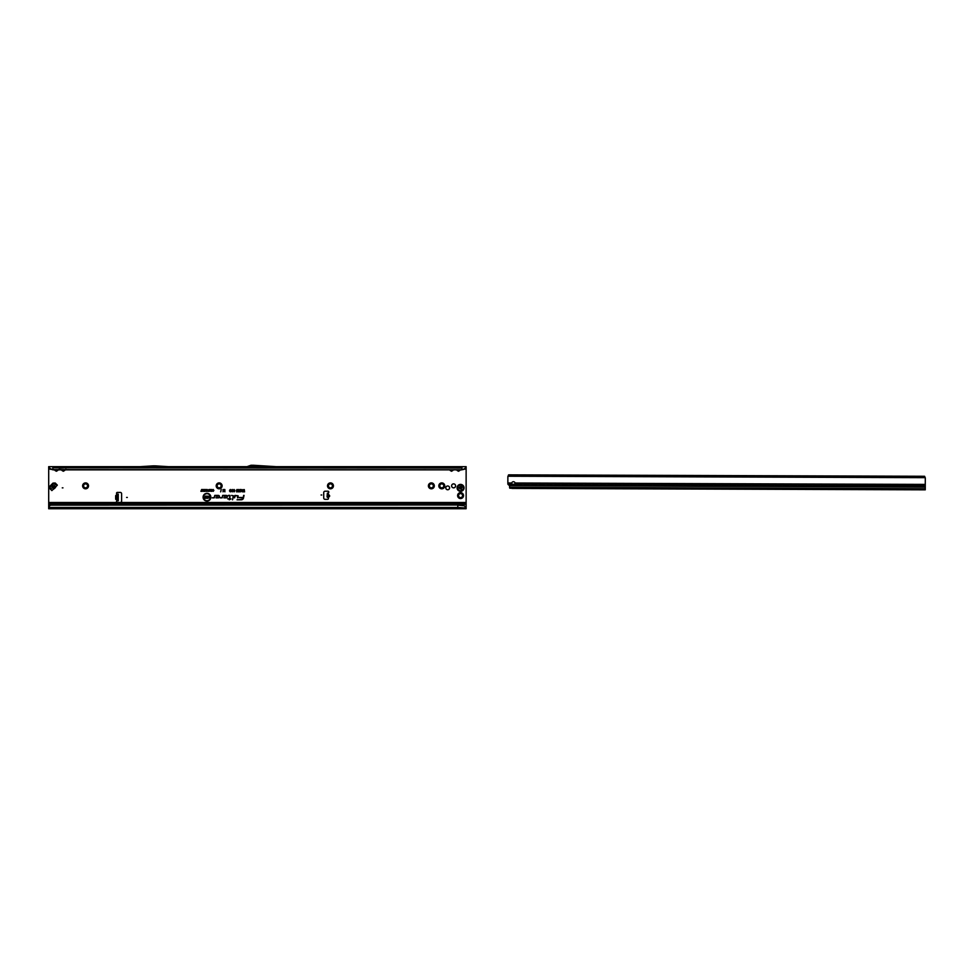<?xml version="1.0" encoding="UTF-8"?>
<svg xmlns="http://www.w3.org/2000/svg" width="974" height="974" viewBox="0 0 974 974"><rect width="100%" height="100%" fill="white"/><g stroke="black" fill="none" stroke-linecap="round" stroke-linejoin="round"><path stroke-width="1.46" d="M82.62 485.856A2.959 2.959 0 0 1 85.578 482.897A2.959 2.959 0 0 1 88.524 485.856A2.959 2.959 0 0 1 85.578 488.814A2.959 2.959 0 0 1 82.62 485.856M87.55 485.856A1.985 1.985 0 0 0 85.578 483.871A1.985 1.985 0 0 0 83.594 485.856A1.985 1.985 0 0 0 85.578 487.84A1.985 1.985 0 0 0 87.55 485.856M216.191 485.856A2.959 2.959 0 0 1 219.15 482.897A2.959 2.959 0 0 1 222.109 485.856A2.959 2.959 0 0 1 219.15 488.814A2.959 2.959 0 0 1 216.191 485.856M221.135 485.856A1.985 1.985 0 0 0 219.15 483.871A1.985 1.985 0 0 0 217.165 485.856A1.985 1.985 0 0 0 219.15 487.84A1.985 1.985 0 0 0 221.135 485.856M327.507 485.856A2.959 2.959 0 0 1 330.466 482.897A2.959 2.959 0 0 1 333.425 485.856A2.959 2.959 0 0 1 330.466 488.814A2.959 2.959 0 0 1 327.507 485.856M332.451 485.856A1.985 1.985 0 0 0 330.466 483.871A1.985 1.985 0 0 0 328.482 485.856A1.985 1.985 0 0 0 330.466 487.84A1.985 1.985 0 0 0 332.451 485.856M428.39 485.856A2.959 2.959 0 0 1 431.348 482.897A2.959 2.959 0 0 1 434.307 485.856A2.959 2.959 0 0 1 431.348 488.814A2.959 2.959 0 0 1 428.39 485.856M433.333 485.856A1.985 1.985 0 0 0 431.348 483.871A1.985 1.985 0 0 0 429.364 485.856A1.985 1.985 0 0 0 431.348 487.84A1.985 1.985 0 0 0 433.333 485.856M438.824 485.856A2.959 2.959 0 0 1 441.782 482.897A2.959 2.959 0 0 1 444.741 485.856A2.959 2.959 0 0 1 441.782 488.814A2.959 2.959 0 0 1 438.824 485.856M443.767 485.856A1.985 1.985 0 0 0 441.782 483.871A1.985 1.985 0 0 0 439.798 485.856A1.985 1.985 0 0 0 441.782 487.84A1.985 1.985 0 0 0 443.767 485.856M457.61 495.596A2.959 2.959 0 0 1 460.568 492.637A2.959 2.959 0 0 1 463.527 495.596A2.959 2.959 0 0 1 460.568 498.554A2.959 2.959 0 0 1 457.61 495.596M462.553 495.596A1.985 1.985 0 0 0 460.568 493.611A1.985 1.985 0 0 0 458.584 495.596A1.985 1.985 0 0 0 460.568 497.58A1.985 1.985 0 0 0 462.553 495.596M455.589 485.856A1.985 1.985 0 0 0 453.604 483.871A1.985 1.985 0 0 0 451.619 485.856A1.985 1.985 0 0 0 453.604 487.84A1.985 1.985 0 0 0 455.589 485.856M49.771 488.485L49.297 487.548L50.234 486.598L49.723 487.511L51.878 490.604L49.771 488.485L52.9 487.889A1.461 0.889 -95 0 1 52.84 486.367L53.339 483.494L50.234 486.598L52.84 486.367M62.957 487.864L62.263 487.864L62.957 487.864M449.586 487.864A1.899 1.899 0 0 0 447.699 485.977A1.899 1.899 0 0 0 445.8 487.864A1.899 1.899 0 0 0 447.699 489.764A1.899 1.899 0 0 0 449.586 487.864M328.299 494.548L328.055 497.251M327.045 496.923L327.361 493.307L328.688 492.503A0.864 0.864 0 0 0 327.921 491.213L325.109 491.213A1.388 1.388 0 0 0 323.721 492.601L323.721 497.958A1.388 1.388 0 0 0 325.109 499.345L327.581 499.345A0.864 0.864 0 0 0 328.214 497.884L328.542 494.792C329.869 495.681 329.809 496.436 328.348 497.069L328.214 497.884L327.045 496.923M127.314 497.434L126.62 497.434L127.314 497.434M321.773 494.999L321.079 494.999L321.773 494.999M154.136 466.656L140.329 467.69L168.161 467.69L154.342 466.656M61.727 469.845L63.31 471.112L64.686 470.454L63.31 471.258L61.934 470.454M60.729 467.788L64.54 467.8L59.049 468.104M52.876 469.845L461.956 469.845L52.876 469.578L50.672 468.859L52.876 469.845L52.876 466.656L57.734 466.656A1.254 1.023 -90 0 0 56.845 467.276L57.807 467.276A1.254 1.023 90 0 1 58.696 466.656L64.686 466.656A1.254 1.023 -90 0 0 63.797 467.276L64.771 467.276A1.254 1.023 90 0 1 65.66 466.656L65.976 467.69M63.797 467.276L61.849 467.276A1.254 1.023 -90 0 0 60.96 466.656L60.644 467.69M54.775 469.845L56.358 471.112L57.734 470.454L56.358 471.258L54.97 470.454M53.765 467.788L461.165 468.104M57.734 466.656L59.024 467.69M56.845 467.276L54.897 467.276A1.254 1.023 -90 0 0 54.008 466.656L53.68 467.69M449.939 469.845L451.522 471.112L452.898 470.454L451.522 471.258L450.146 470.454M452.752 467.8L450.292 467.8M64.686 466.656L452.898 466.656A1.254 1.023 -90 0 0 452.009 467.276L452.983 467.276A1.254 1.023 90 0 1 453.86 466.656L454.188 467.69M452.009 467.276L450.061 467.276A1.254 1.023 -90 0 0 449.172 466.656L448.844 467.69M456.891 469.845L458.474 471.112L459.85 470.454L458.474 471.258L457.098 470.454M459.704 467.8L457.244 467.8M452.898 466.656L459.85 466.656A1.254 1.023 -90 0 0 458.973 467.276L459.935 467.276A1.254 1.023 90 0 1 460.824 466.656L461.152 467.69M458.973 467.276L457.013 467.276A1.254 1.023 -90 0 0 456.136 466.656L455.808 467.69M210.481 497.203A3.506 3.506 0 0 0 206.975 493.696A3.506 3.506 0 0 0 203.469 497.203A3.506 3.506 0 0 0 206.975 500.721A3.506 3.506 0 0 0 210.481 497.203M210.542 497.203A3.567 3.567 0 0 0 206.975 493.648A3.567 3.567 0 0 0 203.408 497.203A3.567 3.567 0 0 0 206.975 500.77A3.567 3.567 0 0 0 210.542 497.203M210.859 497.203A3.884 3.884 0 0 0 206.975 493.319A3.884 3.884 0 0 0 203.091 497.203A3.884 3.884 0 0 0 206.975 501.086A3.884 3.884 0 0 0 210.859 497.203M210.798 497.203A3.823 3.823 0 0 0 206.975 493.38A3.823 3.823 0 0 0 203.152 497.203A3.823 3.823 0 0 0 206.975 501.038A3.823 3.823 0 0 0 210.798 497.203M238.167 495.876L235.038 495.401L234.527 497.848L235.318 495.754L237.693 495.754L237.753 497.848L238.167 495.876M238.106 495.876L235.087 495.462L234.588 497.787L235.282 495.693L237.693 495.693L237.473 497.787L238.106 495.876M233.663 495.876L231.642 495.401L233.31 495.9L232.482 499.808L233.663 495.876L231.69 495.462L233.37 495.912L232.555 499.747L233.614 495.876M229.925 495.754L229.474 498.578L227.721 498.932L229.401 498.932L229.219 499.808L230.96 498.932L229.827 498.578L229.925 495.401L228.33 495.401L230.108 495.876L229.523 498.639L227.794 498.871L229.474 498.871L229.28 499.747L230.911 498.871L229.767 498.639L229.925 495.462L228.33 495.693L229.925 495.693M116.527 493.258A0.864 0.864 0 0 0 117.014 494.037L118.268 494.135L118.268 500.746L117.014 500.831A0.864 0.864 0 0 0 117.404 502.474L120.216 502.474A1.388 1.388 0 0 0 121.616 501.086L121.616 493.781A1.388 1.388 0 0 0 120.216 492.394L117.404 492.394A0.864 0.864 0 0 0 116.527 493.258M463.612 505.287L466.132 507.478L463.612 505.287L457.78 504.982L50.66 505.056A2.082 2.058 180 0 0 49.601 505.713L48.7 506.784L48.7 503.875L466.132 503.875L466.132 467.812M50.965 469.468L48.7 468.104L48.7 503.875M210.53 490.653L210.53 489.496L210.822 491.346L210.08 490.019L209.337 491.346L209.337 489.496L209.629 490.592L210.214 489.496L210.591 491.066L210.774 489.557L210.774 491.298L210.08 489.8L209.398 491.298L209.398 489.557L209.568 490.993L210.177 489.557L210.591 491.066M208.862 490.202L209.154 491.346L208.266 491.31L208.923 489.557L209.093 491.298L208.01 490.786L208.923 490.251M205.977 490.713L205.977 489.496L206.269 491.346L205.331 490.129L205.039 491.346L205.039 489.496L206.025 490.945L206.208 489.557L206.208 491.298L205.283 489.91L205.1 491.298L205.1 489.557L206.025 490.945M203.639 489.812L204.82 489.496L204.82 491.346L203.663 491.346L204.528 491.03L203.7 489.557L204.759 489.557L204.759 491.298L203.724 491.298L204.577 491.091L203.773 490.543L204.577 489.752L203.7 489.752M203.189 490.713L203.189 489.496L203.481 491.346L202.555 490.129L202.263 491.346L202.263 489.496L203.249 490.945L203.432 489.557L203.432 491.298L202.507 489.91L202.324 491.298L202.324 489.557L203.249 490.945M201.387 491.03L201.679 489.496L202.154 491.346L200.912 491.346L201.618 489.557L202.093 491.298L201.435 491.091M213.586 490.433L212.515 490.166L213.172 489.472L213.878 490.433L213.16 491.371L212.527 490.75L213.586 490.433L212.576 490.117L213.172 489.532L213.817 490.433L213.16 491.322L212.6 490.799L213.635 490.433M220.635 491.87L221.22 489.472L220.708 491.809M224.58 491.079L224.58 489.496L224.921 491.833L223.983 490.092L223.046 491.833L223.046 489.496L223.387 490.993L224.142 489.496L224.629 491.493L224.86 489.557L224.86 491.785L223.983 489.873L223.095 491.785L223.095 489.557L223.326 491.395L224.105 489.557L224.629 491.493M242.684 490.482L243.025 491.833L241.442 491.164L241.26 489.496L242.745 490.543L242.976 489.557L242.976 491.785L242.149 491.785L241.357 489.557L242.745 490.543M243.683 495.401L243.232 497.495L239.093 497.495L243.135 497.958A1.887 1.887 0 0 1 241.296 499.455L237.035 499.808L241.296 499.808A2.228 2.228 0 0 0 243.476 498.031L244.036 495.401L243.281 497.556L239.141 497.556L243.196 497.97A1.948 1.948 0 0 1 241.296 499.516L237.108 499.747L241.296 499.747A2.179 2.179 0 0 0 243.427 498.018L243.731 495.462M218.286 495.401L214.779 495.401L214.353 497.397L212.295 497.848L214.231 497.848L215.059 495.754L218.286 495.754A0.877 0.877 0 0 1 219.15 496.618A0.877 0.877 0 0 1 218.286 497.495L216.752 497.02L215.972 497.848L218.286 497.848A1.218 1.218 0 0 0 219.503 496.618A1.218 1.218 0 0 0 218.286 495.401L214.816 495.462L214.402 497.41L212.369 497.787L214.231 497.787L215.011 495.693L218.286 495.693A0.925 0.925 0 0 1 219.211 496.618A0.925 0.925 0 0 1 218.286 497.556L216.776 497.081L216.106 497.787L218.286 497.787A1.169 1.169 0 0 0 219.442 496.618A1.169 1.169 0 0 0 218.286 495.462M226.175 495.401L222.669 495.401L222.242 497.397L220.197 497.848L222.121 497.848L222.949 495.754L226.175 495.754A0.877 0.877 0 0 1 227.052 496.618A0.877 0.877 0 0 1 226.175 497.495L224.641 497.02L223.874 497.848L226.175 497.848A1.218 1.218 0 0 0 227.392 496.618A1.218 1.218 0 0 0 226.175 495.401L222.717 495.462L222.303 497.41L220.258 497.787L222.121 497.787L222.912 495.693L226.175 495.693A0.925 0.925 0 0 1 227.1 496.618A0.925 0.925 0 0 1 226.175 497.556L224.665 497.081L223.996 497.787L226.175 497.787A1.169 1.169 0 0 0 227.344 496.618A1.169 1.169 0 0 0 226.175 495.462M244.243 490.506L244.584 491.833L243.232 491.833L244.243 491.468L243.378 490.506L244.304 490.567L244.304 489.557L244.535 491.785L243.293 491.785L244.304 491.517L243.439 490.567L244.304 490.567M230.911 490.677L230.375 489.837L229.547 490.324L230.375 489.472L231.264 490.677L230.351 491.87L229.572 491.103L230.972 490.677L230.375 489.788L229.608 490.275L230.375 489.52L231.203 490.677L230.351 491.809L229.645 491.139L230.363 491.553L230.972 490.677M232.762 490.677L232.226 489.837L231.398 490.324L232.226 489.472L233.115 490.677L232.202 491.87L231.422 491.103L232.823 490.677L232.226 489.788L231.459 490.275L232.226 489.52L233.054 490.677L232.202 491.809L231.495 491.139L232.214 491.553L232.823 490.677M233.261 490.178L234.016 489.472L234.819 490.324L233.602 490.166L234.758 491.2L234.052 491.87L233.31 491.091L234.357 491.006L233.261 490.178L234.016 489.52L234.758 490.275L233.541 490.166L234.697 491.2L234.052 491.809L233.37 491.139L234.393 490.969L233.31 490.178M236.414 490.312L237.072 489.472L237.717 490.214L236.755 490.299L237.68 490.567L237.498 491.809L236.499 491.809L237.266 491.042L236.414 490.312L237.072 489.52L237.656 490.166L236.694 490.299L237.619 490.616L237.449 491.748L236.548 491.748L237.339 490.945L236.463 490.312M238.472 489.472L239.129 490.214L238.472 491.87L237.826 490.202L238.472 489.472L239.068 490.214L238.472 491.809L238.472 489.52M240.286 489.496L239.641 491.432L240.541 491.809L239.239 491.809L239.945 489.496L239.531 491.493L240.481 491.748L239.3 491.748L240.225 489.557M207.121 489.472L207.864 490.397L207.121 491.371L206.378 490.421L207.632 489.8L207.121 491.322L206.439 490.421L207.121 489.532M211.687 489.472L212.429 490.397L211.687 491.371L210.944 490.421L212.198 489.8L211.687 491.322L210.993 490.421L211.687 489.532M56.626 485.856A6.952 6.952 0 0 0 55.481 487.377A1.388 1.388 0 0 1 55.36 487.56A6.465 6.465 0 0 1 54.3 488.619A1.388 1.388 0 0 1 54.118 488.741A6.952 6.952 0 0 0 52.596 489.885M117.233 500.746L116.003 499.321L118.268 500.746M118.268 494.829L115.918 495.376L117.233 494.135L117.233 499.492M48.7 468.104L48.7 466.656L466.132 466.656L466.132 468.104L461.956 469.845M463.855 469.468L461.956 469.578L461.956 466.656L459.85 466.656M258.926 466.656L275.995 467.69L247.079 467.69A1.388 1.388 0 0 0 247.566 467.605L250.196 466.656M64.686 467.69L66.001 468.104M448.929 467.788L168.161 467.69M140.329 467.69L64.54 467.8M449.318 467.788L454.213 468.104M455.893 467.788L453.726 467.788M456.27 467.788L460.678 467.788M205.952 496.764L206.768 496.083L207.718 496.947L206.354 496.752L207.632 497.726L206.841 498.359L206.001 497.629L207.158 497.604L205.952 496.764L206.768 496.131L207.657 496.898L206.305 496.752L207.572 497.726L206.841 498.311L206.062 497.677L207.206 497.556L206.001 496.764M205.246 497.057L205.648 496.107L205.648 498.335L204.126 498.335L205.246 497.982L204.297 497.057L205.295 497.117L205.295 496.168L205.599 498.274L204.187 498.274L205.295 498.031L204.345 497.117L205.295 497.117M209.313 497.556L209.313 496.107L209.714 498.335L208.387 496.886L207.986 498.335L207.986 496.107L209.361 497.738L209.666 496.168L209.666 498.274L208.339 496.703L208.034 498.274L208.034 496.168L209.361 497.738M466.132 466.656L465.134 468.847M48.7 502.474L466.132 502.474M466.132 507.016L466.132 503.875M460.568 505.262L466.132 504.13M466.132 507.478L466.132 508.745L48.7 508.745L48.7 506.784M457.78 508.745L457.78 507.478L48.7 507.478M50.928 504.982L50.66 505.238A2.082 2.058 180 0 0 49.601 505.896L48.7 506.967M457.78 504.982L50.928 505.165M463.709 505.713L457.78 505.165L457.78 507.478L466.132 507.978M238.472 489.812L238.484 490.592M242.745 491.517L242.745 490.799L241.722 491.164L242.745 491.517L242.745 490.799M207.121 491.115L207.632 490.397L207.121 489.739L206.61 490.433L207.121 491.115L207.632 490.397M207.572 490.397L207.121 489.739M207.121 489.788L206.61 490.433M208.923 491.091L208.192 490.774L208.923 490.458M208.253 490.774L208.862 491.03M211.687 491.115L212.198 490.397L211.687 489.739L211.175 490.433L211.687 491.115L212.198 490.397M212.137 490.397L211.687 489.739M211.687 489.788L211.175 490.433M464.16 468.859L465.243 468.214M457.098 466.656A1.254 1.023 -90 0 1 457.987 467.276M450.146 466.656A1.254 1.023 -90 0 1 451.023 467.276M48.7 467.447L50.672 468.859M49.698 468.847L49.589 468.214M54.97 466.656A1.254 1.023 -90 0 1 55.859 467.276M61.934 466.656A1.254 1.023 -90 0 1 62.823 467.276M276.019 466.656L253.313 465.255A1.388 1.388 0 0 0 253.228 465.255L251.219 465.255A1.388 1.388 0 0 0 250.744 465.341L247.079 466.656M168.185 466.656L155.146 465.852A1.388 1.388 0 0 0 155.061 465.852L153.417 465.852A1.388 1.388 0 0 0 153.332 465.852L140.293 466.656M328.396 493.404L327.361 493.307M117.136 500.746L117.757 500.746M117.136 494.135L117.757 494.135M118.268 494.135L117.233 494.135M115.918 499.492L117.184 499.138L117.184 495.742L115.833 495.742L115.833 499.138L117.233 499.138M117.233 495.376L115.663 495.742L115.663 499.138M117.233 494.853L117.233 495.742M55.226 483.019L57.344 485.137L52.961 483.116L55.226 483.019L54.641 486.16A1.461 0.889 -175 0 0 53.12 486.099M56.991 485.49L52.231 490.251M464.038 487.864A3.482 3.482 0 0 0 460.568 484.395A3.482 3.482 0 0 0 457.086 487.864A3.482 3.482 0 0 0 460.568 491.346A3.482 3.482 0 0 0 464.038 487.864M461.092 486.537L461.299 486.525A1.571 1.571 0 0 1 461.347 486.513L461.384 489.204A1.571 1.571 0 0 1 461.311 489.24L458.998 487.913A1.571 1.571 0 0 1 458.998 487.864L461.299 486.525A1.534 1.534 0 0 1 461.323 486.55A1.534 1.534 0 0 1 461.359 486.562L461.883 487.572M458.998 487.864A1.571 1.571 0 0 1 458.998 487.828L459.144 487.828A1.424 1.424 0 0 0 459.144 487.901L459.168 487.937A0.694 0.694 0 0 1 459.789 488.631L460.3 488.924A0.694 0.694 0 0 1 461.201 489.106L461.25 489.118A1.424 1.424 0 0 0 461.311 489.082L461.359 489.179A1.534 1.534 0 0 1 461.323 489.192L459.034 487.913A1.534 1.534 0 0 1 459.034 487.828L460.166 486.574M461.347 486.513A1.571 1.571 0 0 1 461.384 486.537L461.311 486.659A1.424 1.424 0 0 0 461.25 486.623L461.201 486.623A0.694 0.694 0 0 1 460.3 486.817L459.789 487.11A0.694 0.694 0 0 1 459.168 487.804L459.144 487.828M509.572 487.414L509.585 485.673A0.694 0.682 -179.8 0 0 509.585 485.624L508.452 484.796A2.082 1.473 -179.8 0 1 507.868 483.968L507.856 482.982L511.74 482.994L511.679 483.981A1.741 1.23 -179.8 0 0 515.149 483.993L515.1 483.007A1.741 1.741 0 0 0 511.74 482.994M511.715 483.396A1.741 1.23 -179.8 0 0 515.112 483.408M514.722 483.956L513.201 484.37M515.1 483.007L925.276 484.407L925.263 489.837L511.91 488.4M507.856 482.982L507.868 476.81A2.082 2.082 0 0 1 507.953 476.237L508.757 474.849L517.803 474.886L517.791 475.921L925.227 477.662A2.082 2.082 0 0 1 925.3 478.234L925.276 484.407M509.767 488.205L925.263 489.837L512.214 488.424M924.423 477.309L924.436 476.274L925.227 477.662L507.953 476.237L508.757 474.849M924.691 477.333L924.691 476.359M508.489 475.921L508.489 474.935M915.39 477.284L915.39 476.237L924.436 476.274M517.803 474.886L915.39 476.237M508.745 475.896L517.791 475.921M327.045 496.862L328.092 496.947M464.805 469.091L466.132 469.091M460.276 469.845L459.85 470.454M453.324 469.845L452.898 470.454M65.112 469.845L64.686 470.454M58.16 469.845L57.734 470.454M48.7 469.091L50.027 469.091M328.603 494.597C330.076 495.632 330.003 496.521 328.372 497.276M49.857 486.221L52.961 483.116M52.876 467.788L461.956 467.788M48.7 505.262L50.149 505.262M327.215 494.962L328.25 495.048M327.167 495.498L328.201 495.583M118.268 500.039L117.233 500.039M55.481 487L54.641 486.16L52.9 487.889L53.74 488.741M461.615 488.169L461.323 489.058A0.694 0.694 0 0 1 461.615 488.169L461.615 487.572A0.694 0.694 0 0 1 461.323 486.696L461.42 486.732M463.393 487.864A2.825 2.825 0 0 0 460.568 485.04A2.825 2.825 0 0 0 457.743 487.864A2.825 2.825 0 0 0 460.568 490.701A2.825 2.825 0 0 0 463.393 487.864M460.093 486.696L461.201 486.623M509.572 487.268L925.263 488.692M509.585 485.624L925.276 487.049M507.868 483.968L511.679 483.981M515.149 483.993L925.276 485.393M925.276 486.854L509.365 485.442"/></g></svg>
